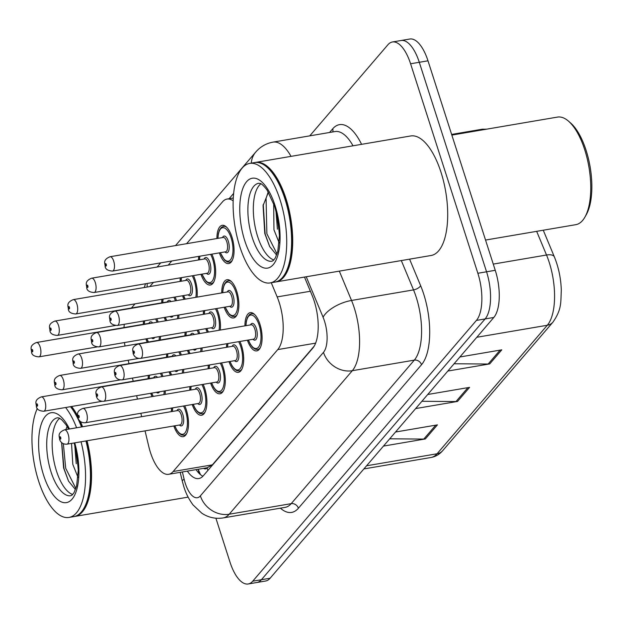 <?xml version="1.0" encoding="UTF-8"?>
<svg xmlns="http://www.w3.org/2000/svg" width="623" height="623" viewBox="0 0 623 623"><rect width="100%" height="100%" fill="white"/><g stroke="black" fill="none" stroke-linecap="round" stroke-linejoin="round"><path stroke-width="0.93" d="M161.723 302.856A19.399 8.044 80.3 0 1 161.887 299.281M175.079 297.031A19.399 8.044 80.3 0 1 176.519 300.613M180.117 281.409A19.399 8.044 80.3 0 1 180.281 277.835M193.473 275.584A19.399 8.044 80.3 0 1 195.124 279.828A19.399 8.044 80.3 0 1 197.063 297.116M198.511 259.97A19.399 8.044 80.3 0 1 198.682 256.388M211.867 254.145A19.399 8.044 80.3 0 1 213.525 258.381A19.399 8.044 80.3 0 1 210.348 285.007A19.399 8.044 80.3 0 1 200.956 274.315M216.905 238.523A19.399 8.044 80.3 0 1 222.216 225.316A19.399 8.044 80.3 0 1 231.92 236.935A19.399 8.044 80.3 0 1 228.742 263.568A19.399 8.044 80.3 0 1 219.351 252.868M143.329 324.303A19.399 8.044 80.3 0 1 143.469 321.009M156.809 318.735A19.399 8.044 80.3 0 1 158.125 322.06M166.543 357.244A19.399 8.044 80.3 0 1 166.684 353.95M180.024 351.676A19.399 8.044 80.3 0 1 181.34 355.001M184.938 335.797A19.399 8.044 80.3 0 1 185.109 332.223M198.293 329.972A19.399 8.044 80.3 0 1 199.734 333.562M203.332 314.358A19.399 8.044 80.3 0 1 203.503 310.776M216.695 308.525A19.399 8.044 80.3 0 1 218.346 312.769A19.399 8.044 80.3 0 1 220.285 330.058M221.726 292.911A19.399 8.044 80.3 0 1 227.045 279.704A19.399 8.044 80.3 0 1 236.74 291.323A19.399 8.044 80.3 0 1 233.563 317.956A19.399 8.044 80.3 0 1 224.171 307.256M148.149 378.683A19.399 8.044 80.3 0 1 148.29 375.396M161.63 373.122A19.399 8.044 80.3 0 1 162.946 376.448M189.758 390.185A19.399 8.044 80.3 0 1 189.929 386.61M203.121 384.36A19.399 8.044 80.3 0 1 204.772 388.596A19.399 8.044 80.3 0 1 201.595 415.23A19.399 8.044 80.3 0 1 192.203 404.529M208.152 368.738A19.399 8.044 80.3 0 1 208.323 365.164M221.515 362.913A19.399 8.044 80.3 0 1 223.166 367.157A19.399 8.044 80.3 0 1 219.989 393.783A19.399 8.044 80.3 0 1 210.597 383.083M226.546 347.299A19.399 8.044 80.3 0 1 226.717 343.717M239.91 341.474A19.399 8.044 80.3 0 1 241.56 345.71A19.399 8.044 80.3 0 1 238.383 372.336A19.399 8.044 80.3 0 1 228.991 361.636M244.94 325.852A19.399 8.044 80.3 0 1 250.259 312.645A19.399 8.044 80.3 0 1 259.955 324.264A19.399 8.044 80.3 0 1 256.777 350.897A19.399 8.044 80.3 0 1 247.386 340.197M171.364 411.632A19.399 8.044 80.3 0 1 171.535 408.049M184.727 405.799A19.399 8.044 80.3 0 1 186.378 410.043A19.399 8.044 80.3 0 1 183.201 436.668A19.399 8.044 80.3 0 1 173.809 425.968M145.05 430.875L148.796 446.559A36.375 15.084 -99.7 0 0 150.462 452.516A36.375 15.084 -99.7 0 0 168.638 474.305A36.375 15.084 -99.7 0 0 173.147 471.525L277.741 349.596A36.375 15.084 -99.7 0 0 277.165 296.914L271.254 282.733M207.264 467.702L212.381 464.844L314.171 346.17M128.182 360.234L129 363.645M132.45 378.099L133.197 381.237M136.647 395.691L137.465 399.102M140.853 413.283L141.662 416.694M124.304 324.279A36.375 15.084 -99.7 0 0 123.969 327.597M124.475 342.557A36.375 15.084 -99.7 0 0 124.989 346.014M233.173 200.832A36.375 15.084 -99.7 0 0 227.013 199.064A36.375 15.084 -99.7 0 0 222.504 201.844L186.612 243.686M171.784 260.975L168.218 265.133M153.39 282.421L149.824 286.572M134.996 303.86L131.43 308.019M178.871 314.973A19.399 8.044 80.3 0 1 178.669 318.555M165.632 320.783A19.399 8.044 80.3 0 1 164.262 317.465M184.026 299.336A19.399 8.044 80.3 0 1 182.562 295.754M160.477 336.42A19.399 8.044 80.3 0 1 160.275 340.002M147.238 342.222A19.399 8.044 80.3 0 1 145.868 338.912M183.692 369.361A19.399 8.044 80.3 0 1 183.489 372.943M170.453 375.163A19.399 8.044 80.3 0 1 169.082 371.853M202.086 347.914A19.399 8.044 80.3 0 1 201.883 351.497M188.855 353.724A19.399 8.044 80.3 0 1 187.476 350.406M207.249 332.277A19.399 8.044 80.3 0 1 205.777 328.695M165.297 390.808A19.399 8.044 80.3 0 1 165.095 394.39M152.059 396.61A19.399 8.044 80.3 0 1 150.688 393.292M309.763 135.853L387.903 44.763A36.375 15.084 80.3 0 1 392.412 41.982A36.375 15.084 80.3 0 1 410.588 63.772L477.857 273.271L486.555 271.792A36.375 15.084 80.3 0 1 485.107 318.937L261.411 579.717A36.375 15.084 80.3 0 1 256.902 582.497A36.375 15.084 80.3 0 0 261.411 579.717L485.107 318.937A36.375 15.084 80.3 0 0 486.555 271.792L419.295 62.292L486.555 271.792L495.254 270.304A36.375 15.084 80.3 0 1 493.805 317.457L270.109 578.237A36.375 15.084 80.3 0 1 265.6 581.018L248.203 583.977A36.375 15.084 80.3 0 1 230.019 562.195L215.901 518.219M392.412 41.982L401.111 40.503A36.375 15.084 80.3 0 1 419.295 62.292A36.375 15.084 80.3 0 0 401.111 40.503L409.809 39.023A36.375 15.084 80.3 0 1 427.993 60.805L495.254 270.304M454.089 363.762L488.167 364.027A9.703 8.348 40.6 0 0 489.717 363.91L501.788 349.838L459.906 356.979M447.836 371.043L489.717 363.91M389.71 438.81L423.796 439.075A9.703 8.348 40.6 0 0 425.345 438.95L437.416 424.878L395.535 432.019M383.464 446.091L425.345 438.95M421.896 401.282L455.981 401.555A9.703 8.348 40.6 0 0 457.531 401.43L469.602 387.358L427.721 394.499M415.65 408.571L457.531 401.43M187.336 471.12A36.375 15.084 -99.7 0 0 198.799 478.55A36.375 15.084 -99.7 0 0 203.308 475.77L312.738 348.202A36.375 15.084 -99.7 0 0 312.162 295.52L304.476 277.071M202.888 476.237A36.375 15.084 80.3 0 1 196.043 469.633M477.857 273.271A36.375 15.084 80.3 0 1 476.408 320.424L252.712 581.204A36.375 15.084 80.3 0 1 248.203 583.977M87.033 440.765A60.626 25.138 80.3 0 1 74.924 516.42A60.626 25.138 80.3 0 1 74.378 516.498M86.231 440.897A60.018 24.889 80.3 0 1 84.346 507.511A60.018 24.889 80.3 0 1 84.175 507.807M85.943 440.952A60.626 25.138 80.3 0 1 84.012 508.119A60.626 25.138 80.3 0 1 73.833 516.607L68.943 517.44A60.626 25.138 80.3 0 1 38.634 481.127A60.626 25.138 80.3 0 1 37.341 408.447M81.052 441.785A60.626 25.138 80.3 0 1 68.943 517.44M72.704 494.498A39.537 16.393 80.3 0 1 56.514 471.12A39.537 16.393 80.3 0 1 59.715 418.321M76.247 463.746L74.776 445.118M78.015 477.397L72.798 464.337L71.536 443.405M61.599 442.587L63.616 467.998L68.499 481.088L75.204 489.257M65.617 407.512A60.626 25.138 80.3 0 1 76.598 427.783M70.508 406.679A60.626 25.138 80.3 0 1 81.496 426.95M70.64 406.655A60.018 24.889 80.3 0 1 81.761 426.903M71.598 406.492A60.626 25.138 80.3 0 1 77.548 415.697M80.383 421.475A60.626 25.138 80.3 0 1 82.579 426.763M75.889 488.494L65.719 468.294L63.344 443.732M65.851 429.613L66.809 427.168M68.561 481.197L63.99 468.589L61.708 442.68M78.225 467.826L75.313 447.182M451.846 135.098L557.46 117.093A54.559 22.63 80.3 0 1 568.635 121.275L570.723 123.105A52.137 21.618 80.3 0 1 586.103 150.345A52.137 21.618 80.3 0 1 586.321 214.608L584.958 217.03A54.559 22.63 80.3 0 1 575.8 224.669L485.543 240.057M568.635 121.275A54.559 22.63 80.3 0 1 584.732 149.777A54.559 22.63 80.3 0 1 584.958 217.03M255.173 162.494A60.626 25.138 80.3 0 1 255.71 162.385A60.626 25.138 80.3 0 1 286.019 198.698A60.626 25.138 80.3 0 1 276.082 281.908A60.626 25.138 80.3 0 1 275.537 281.985M255.71 162.385L410.697 135.962A60.626 25.138 80.3 0 1 441.006 172.275A60.626 25.138 80.3 0 1 431.077 255.492L276.082 281.908M267.298 167.439A60.018 24.889 80.3 0 1 267.563 167.665A60.018 24.889 80.3 0 1 285.272 199.025A60.018 24.889 80.3 0 1 285.513 272.999A60.018 24.889 80.3 0 1 285.342 273.295M249.73 163.405L254.628 162.572A60.626 25.138 80.3 0 1 267.041 167.213A60.626 25.138 80.3 0 1 284.929 198.877A60.626 25.138 80.3 0 1 285.17 273.606A60.626 25.138 80.3 0 1 275 282.094L270.102 282.928A60.626 25.138 80.3 0 1 239.8 246.615A60.626 25.138 80.3 0 1 249.73 163.405A60.626 25.138 80.3 0 1 280.031 199.718A60.626 25.138 80.3 0 1 270.102 282.928M273.863 259.986A39.537 16.393 80.3 0 1 257.673 236.608A39.537 16.393 80.3 0 1 260.881 183.808M277.414 229.233L275.942 210.605M279.182 242.884L273.964 229.825L273.668 203.386M268.427 192.157L263.07 205.645L264.783 233.485L269.666 246.576L276.363 254.745M277.056 253.982L266.878 233.781L266.076 198.324L267.976 192.655M269.728 246.685L265.157 234.077L263.249 204.508M279.392 233.314L276.472 212.669M203.589 468.348A12.125 5.031 -99.7 0 0 207.054 467.943A36.375 31.298 40.6 0 0 207.926 470.388M212.381 464.844L173.147 471.525M310.386 291.252L277.165 296.914M315.62 343.141L277.741 349.596M485.107 129.428A48.501 20.115 -99.7 0 0 481.634 129.311L486.719 129.156M543.256 230.214L554.369 256.894A12.125 5.35 157.4 0 0 546.519 255.017L536.66 231.343M554.369 256.894C558.629 267.368 560.941 278.52 561.307 290.341C560.653 302.669 561.876 309.226 552.959 322.13A12.125 10.435 -139.4 0 1 547.29 325.261A48.501 20.115 -99.7 0 0 546.519 255.017L493.26 264.097M366.565 465.786L437.058 453.778A12.125 10.435 40.6 0 0 442.719 450.639C439.488 454.385 435.594 456.659 431.046 457.477A48.501 20.115 -99.7 0 0 437.058 453.778L547.29 325.261L476.805 337.277M493.805 317.457L476.408 320.424M270.109 578.237L252.712 581.204M427.993 60.805L410.588 63.772M467.904 387.646L455.981 401.555M435.718 425.166L423.796 439.075M500.09 350.126L488.167 364.027M182.391 471.961L184.128 479.235A24.25 10.054 -99.7 0 0 185.233 483.207A24.25 10.054 -99.7 0 0 200.365 495.877L323.477 352.353A24.25 10.054 -99.7 0 0 324.443 320.923A24.25 10.054 -99.7 0 0 323.088 317.232L306.228 276.768M339.317 271.13L351.536 300.457A48.501 20.115 80.3 0 1 354.238 307.832A48.501 20.115 80.3 0 1 352.307 370.701L229.194 514.224A48.501 20.115 80.3 0 1 223.182 517.923L285.178 507.356A48.501 20.115 -99.7 0 0 291.19 503.657L414.303 360.133A48.501 20.115 -99.7 0 0 416.234 297.264A48.501 20.115 -99.7 0 0 413.532 289.89L401.313 260.562M409.584 259.152L420.642 285.7A54.559 22.63 80.3 0 1 421.514 364.72L298.401 508.236A6.059 5.218 40.6 0 0 291.19 503.657L229.194 514.224A24.25 20.863 -139.4 0 1 200.365 495.877M420.642 285.7A6.059 2.671 -22.6 0 1 413.532 289.89L351.536 300.457A24.25 10.7 157.4 0 0 323.088 317.232M298.401 508.236A54.559 22.63 80.3 0 1 280.397 508.173M329.559 132.481L332.705 128.813A54.559 22.63 80.3 0 1 361.589 144.334M323.477 352.353A24.25 20.863 -139.4 0 0 352.307 370.701L414.303 360.133A6.059 5.218 40.6 0 1 421.514 364.72M353.015 145.798A48.501 20.115 -99.7 0 0 335.049 131.546L273.053 142.114A48.501 20.115 80.3 0 1 291.019 156.365M233.656 193.387L229.093 198.706M332.799 131.928A6.059 5.218 40.6 0 0 332.705 128.813M251.295 163.133A24.25 20.863 -139.4 0 1 255.718 152.082L175.515 245.579M147.176 287.024A24.25 20.863 -139.4 0 1 147.293 283.457M184.128 479.235A24.25 3.45 166.6 0 0 182.298 481.158L180.187 472.335M199.103 473.387L198.122 469.283M174.892 425.789A16.977 7.04 -99.7 0 0 185.202 432.596A16.977 7.04 -99.7 0 0 185.568 410.978A16.977 7.04 -99.7 0 0 183.489 406.009M172.766 407.839A16.977 7.04 -99.7 0 0 172.446 411.445M176.932 410.682A8.488 3.52 80.3 0 1 182.757 414.264A8.488 3.52 80.3 0 1 183.232 423.679A8.488 3.52 80.3 0 1 179.377 425.026M180.07 424.902A7.274 3.014 -99.7 0 0 181.262 414.918A7.274 3.014 -99.7 0 0 177.633 410.557L64.512 429.839A7.274 3.014 80.3 0 1 68.148 434.2A7.274 3.014 80.3 0 1 66.957 444.183L180.07 424.902M60.704 437.471A1.215 0.506 -99.7 0 0 59.948 436.84A1.215 0.506 -99.7 0 0 59.894 438.413A1.215 0.506 -99.7 0 0 60.649 439.044A1.215 0.506 -99.7 0 0 60.704 437.471M186.791 433.304A18.184 7.546 80.3 0 1 184.081 435.29L185.755 435.002M151.778 393.113A16.977 7.04 -99.7 0 0 153.313 396.399M163.849 394.6A16.977 7.04 -99.7 0 0 164.207 390.995M153.71 377.74A8.488 3.52 80.3 0 1 157.51 377.374M155.275 377.756A7.274 3.014 -99.7 0 0 154.411 377.616L41.297 396.898A7.274 3.014 80.3 0 1 44.934 401.259A7.274 3.014 80.3 0 1 43.742 411.242C39.039 410.915 36.57 409.303 36.344 406.391C36.648 404.202 33.276 400.176 41.297 396.898M36.679 405.464A1.215 0.506 -99.7 0 0 37.435 406.103A1.215 0.506 -99.7 0 0 37.481 404.529A1.215 0.506 -99.7 0 0 36.726 403.899A1.215 0.506 -99.7 0 0 36.679 405.464M159.574 391.781A8.488 3.52 80.3 0 1 156.412 392.319M161.871 376.627A16.977 7.04 -99.7 0 0 160.415 373.333M149.504 375.186A16.977 7.04 -99.7 0 0 149.232 378.504M146.958 338.725A16.977 7.04 -99.7 0 0 148.492 342.011M159.029 340.213A16.977 7.04 -99.7 0 0 159.387 336.607M148.889 323.353A8.488 3.52 80.3 0 1 152.69 322.987M150.454 323.368A7.274 3.014 -99.7 0 0 149.59 323.228L36.477 342.51A7.274 3.014 80.3 0 1 40.113 346.871A7.274 3.014 80.3 0 1 38.922 356.854C34.218 356.535 31.75 354.915 31.524 352.011C31.828 349.815 28.456 345.788 36.477 342.51M31.859 351.084A1.215 0.506 -99.7 0 0 32.614 351.715A1.215 0.506 -99.7 0 0 32.661 350.142A1.215 0.506 -99.7 0 0 31.905 349.511A1.215 0.506 -99.7 0 0 31.859 351.084M154.753 337.393A8.488 3.52 80.3 0 1 151.591 337.931M157.051 322.247A16.977 7.04 -99.7 0 0 155.594 318.945M144.684 320.806A16.977 7.04 -99.7 0 0 144.411 324.116M193.286 404.343A16.977 7.04 -99.7 0 0 203.596 411.149A16.977 7.04 -99.7 0 0 203.962 389.539A16.977 7.04 -99.7 0 0 201.883 384.57M191.16 386.4A16.977 7.04 -99.7 0 0 190.84 389.998M195.326 389.235A8.488 3.52 80.3 0 1 201.151 392.817A8.488 3.52 80.3 0 1 201.626 402.232A8.488 3.52 80.3 0 1 197.771 403.579M198.472 403.463A7.274 3.014 -99.7 0 0 199.664 393.471A7.274 3.014 -99.7 0 0 196.027 389.118L82.906 408.4A7.274 3.014 80.3 0 1 86.542 412.753A7.274 3.014 80.3 0 1 85.351 422.744L198.472 403.463M79.098 416.024A1.215 0.506 -99.7 0 0 78.342 415.393A1.215 0.506 -99.7 0 0 78.288 416.966A1.215 0.506 -99.7 0 0 79.051 417.597A1.215 0.506 -99.7 0 0 79.098 416.024M205.185 411.865A18.184 7.546 80.3 0 1 202.475 413.843L204.149 413.563M211.68 382.896A16.977 7.04 -99.7 0 0 221.99 389.71A16.977 7.04 -99.7 0 0 222.364 368.092A16.977 7.04 -99.7 0 0 220.277 363.123M209.554 364.953A16.977 7.04 -99.7 0 0 209.235 368.559M213.72 367.788A8.488 3.52 80.3 0 1 219.545 371.378A8.488 3.52 80.3 0 1 220.02 380.785A8.488 3.52 80.3 0 1 216.165 382.133M216.866 382.016A7.274 3.014 -99.7 0 0 218.058 372.032A7.274 3.014 -99.7 0 0 214.421 367.671L101.3 386.953A7.274 3.014 80.3 0 1 104.937 391.314A7.274 3.014 80.3 0 1 103.745 401.298L216.866 382.016M97.492 394.585A1.215 0.506 -99.7 0 0 96.736 393.946A1.215 0.506 -99.7 0 0 96.682 395.519A1.215 0.506 -99.7 0 0 97.445 396.158A1.215 0.506 -99.7 0 0 97.492 394.585M223.579 390.419A18.184 7.546 80.3 0 1 220.869 392.404L222.543 392.116M230.074 361.457A16.977 7.04 -99.7 0 0 240.385 368.263A16.977 7.04 -99.7 0 0 240.758 346.645A16.977 7.04 -99.7 0 0 238.671 341.684M227.948 343.507A16.977 7.04 -99.7 0 0 227.629 347.112M232.114 346.349A8.488 3.52 80.3 0 1 237.939 349.931A8.488 3.52 80.3 0 1 238.414 359.346A8.488 3.52 80.3 0 1 234.56 360.694M235.26 360.569A7.274 3.014 -99.7 0 0 236.452 350.585A7.274 3.014 -99.7 0 0 232.815 346.232L119.702 365.506A7.274 3.014 80.3 0 1 123.331 369.867A7.274 3.014 80.3 0 1 122.139 379.851L235.26 360.569M115.886 373.138A1.215 0.506 -99.7 0 0 115.13 372.507A1.215 0.506 -99.7 0 0 115.084 374.08A1.215 0.506 -99.7 0 0 115.839 374.711A1.215 0.506 -99.7 0 0 115.886 373.138M241.973 368.972A18.184 7.546 80.3 0 1 239.263 370.958L240.937 370.669M245.898 325.689L246.303 321.289L247.487 317.348L249.48 314.623L251.552 313.657A18.184 7.546 80.3 0 1 254.76 314.631M248.468 340.01A16.977 7.04 -99.7 0 0 258.779 346.816A16.977 7.04 -99.7 0 0 259.152 325.206A16.977 7.04 -99.7 0 0 251.053 314.997A16.977 7.04 -99.7 0 0 246.023 325.665M250.508 324.902A8.488 3.52 80.3 0 1 256.333 328.485A8.488 3.52 80.3 0 1 256.808 337.9A8.488 3.52 80.3 0 1 252.954 339.247M253.654 339.13A7.274 3.014 -99.7 0 0 254.846 329.139A7.274 3.014 -99.7 0 0 251.209 324.785L138.096 344.067A7.274 3.014 80.3 0 1 141.733 348.421A7.274 3.014 80.3 0 1 140.541 358.412L253.654 339.13M134.28 351.699A1.215 0.506 -99.7 0 0 133.524 351.061A1.215 0.506 -99.7 0 0 133.478 352.634A1.215 0.506 -99.7 0 0 134.233 353.264A1.215 0.506 -99.7 0 0 134.28 351.699M260.367 347.533A18.184 7.546 80.3 0 1 257.657 349.511L259.332 349.23M170.172 371.666A16.977 7.04 -99.7 0 0 171.707 374.953M182.243 373.154A16.977 7.04 -99.7 0 0 182.601 369.548M172.112 356.294A8.488 3.52 80.3 0 1 175.904 355.928M173.669 356.309A7.274 3.014 -99.7 0 0 172.805 356.177L59.691 375.459A7.274 3.014 80.3 0 1 63.328 379.812A7.274 3.014 80.3 0 1 62.136 389.796C57.433 389.476 54.964 387.856 54.738 384.952C55.042 382.756 51.67 378.737 59.691 375.459M55.073 384.025A1.215 0.506 -99.7 0 0 55.829 384.656A1.215 0.506 -99.7 0 0 55.883 383.083A1.215 0.506 -99.7 0 0 55.12 382.452A1.215 0.506 -99.7 0 0 55.073 384.025M177.968 370.335A8.488 3.52 80.3 0 1 174.806 370.88M180.265 355.188A16.977 7.04 -99.7 0 0 178.809 351.886M167.899 353.747A16.977 7.04 -99.7 0 0 167.626 357.057M188.567 350.219A16.977 7.04 -99.7 0 0 190.101 353.506M200.637 351.715A16.977 7.04 -99.7 0 0 200.995 348.101M190.506 334.847A8.488 3.52 80.3 0 1 194.298 334.489M192.063 334.863A7.274 3.014 -99.7 0 0 191.199 334.73L78.085 354.012A7.274 3.014 80.3 0 1 81.722 358.365A7.274 3.014 80.3 0 1 80.531 368.357C75.827 368.029 73.358 366.417 73.132 363.505C73.436 361.317 70.064 357.291 78.085 354.012M73.467 362.578A1.215 0.506 -99.7 0 0 74.223 363.209A1.215 0.506 -99.7 0 0 74.277 361.644A1.215 0.506 -99.7 0 0 73.514 361.005A1.215 0.506 -99.7 0 0 73.467 362.578M196.362 348.896A8.488 3.52 80.3 0 1 193.2 349.433M198.659 333.741A16.977 7.04 -99.7 0 0 197.063 330.182M186.339 332.012A16.977 7.04 -99.7 0 0 186.02 335.61M206.859 328.516A16.977 7.04 -99.7 0 0 208.495 332.067M219.031 330.268A16.977 7.04 -99.7 0 0 217.536 313.704A16.977 7.04 -99.7 0 0 215.457 308.735M208.9 313.408A8.488 3.52 80.3 0 1 214.725 316.99A8.488 3.52 80.3 0 1 215.2 326.405A8.488 3.52 80.3 0 1 211.345 327.753M98.925 346.91L212.038 327.628A7.274 3.014 -99.7 0 0 213.23 317.644A7.274 3.014 -99.7 0 0 209.593 313.283L96.479 332.565A7.274 3.014 80.3 0 1 100.116 336.926A7.274 3.014 80.3 0 1 98.925 346.91C94.221 346.583 91.752 344.971 91.526 342.058C91.83 339.87 88.458 335.844 96.479 332.565M91.861 341.139A1.215 0.506 -99.7 0 0 92.617 341.77A1.215 0.506 -99.7 0 0 92.671 340.197A1.215 0.506 -99.7 0 0 91.908 339.566A1.215 0.506 -99.7 0 0 91.861 341.139M204.733 310.566A16.977 7.04 -99.7 0 0 204.414 314.171M165.352 317.278A16.977 7.04 -99.7 0 0 166.886 320.565M177.423 318.774A16.977 7.04 -99.7 0 0 177.781 315.16M167.283 301.906A8.488 3.52 80.3 0 1 171.084 301.54M168.849 301.921A7.274 3.014 -99.7 0 0 167.984 301.789L54.871 321.071A7.274 3.014 80.3 0 1 58.507 325.424A7.274 3.014 80.3 0 1 57.316 335.415C52.612 335.088 50.144 333.469 49.918 330.564C50.222 328.376 46.85 324.349 54.871 321.071M50.253 329.637A1.215 0.506 -99.7 0 0 51.008 330.268A1.215 0.506 -99.7 0 0 51.055 328.703A1.215 0.506 -99.7 0 0 50.299 328.064A1.215 0.506 -99.7 0 0 50.253 329.637M173.147 315.954A8.488 3.52 80.3 0 1 169.986 316.492M175.445 300.8A16.977 7.04 -99.7 0 0 173.848 297.241M163.125 299.071A16.977 7.04 -99.7 0 0 162.805 302.669M183.645 295.567A16.977 7.04 -99.7 0 0 185.28 299.126M195.817 297.327A16.977 7.04 -99.7 0 0 194.321 280.763A16.977 7.04 -99.7 0 0 192.242 275.794M185.677 280.467A8.488 3.52 80.3 0 1 191.502 284.049A8.488 3.52 80.3 0 1 191.985 293.464A8.488 3.52 80.3 0 1 188.123 294.804M75.71 313.969L188.824 294.687A7.274 3.014 -99.7 0 0 190.015 284.703A7.274 3.014 -99.7 0 0 186.378 280.342L73.265 299.624A7.274 3.014 80.3 0 1 76.902 303.985A7.274 3.014 80.3 0 1 75.71 313.969C71.006 313.642 68.538 312.03 68.312 309.117C68.616 306.929 65.244 302.903 73.265 299.624M68.647 308.19A1.215 0.506 -99.7 0 0 69.402 308.829A1.215 0.506 -99.7 0 0 69.449 307.256A1.215 0.506 -99.7 0 0 68.694 306.625A1.215 0.506 -99.7 0 0 68.647 308.19M181.519 277.624A16.977 7.04 -99.7 0 0 181.2 281.23M213.93 281.643A18.184 7.546 80.3 0 1 211.228 283.629L208.962 283.403L206.174 281.495L201.907 274.151M202.039 274.128A16.977 7.04 -99.7 0 0 212.35 280.934A16.977 7.04 -99.7 0 0 212.716 259.324A16.977 7.04 -99.7 0 0 210.636 254.355M204.071 259.02A8.488 3.52 80.3 0 1 209.904 262.602A8.488 3.52 80.3 0 1 210.379 272.017A8.488 3.52 80.3 0 1 206.517 273.365M94.104 292.522L207.218 273.24A7.274 3.014 -99.7 0 0 208.409 263.256A7.274 3.014 -99.7 0 0 204.772 258.903L91.659 278.185A7.274 3.014 80.3 0 1 95.296 282.538A7.274 3.014 80.3 0 1 94.104 292.522C89.401 292.203 86.932 290.583 86.706 287.678C87.01 285.482 83.638 281.464 91.659 278.185M87.041 286.751A1.215 0.506 -99.7 0 0 87.796 287.382A1.215 0.506 -99.7 0 0 87.843 285.809A1.215 0.506 -99.7 0 0 87.088 285.178A1.215 0.506 -99.7 0 0 87.041 286.751M199.913 256.178A16.977 7.04 -99.7 0 0 199.594 259.783M232.324 260.204A18.184 7.546 80.3 0 1 229.622 262.19L227.356 261.964L224.568 260.056L220.301 252.704M220.433 252.681A16.977 7.04 -99.7 0 0 230.744 259.487A16.977 7.04 -99.7 0 0 231.11 237.877A16.977 7.04 -99.7 0 0 223.018 227.668A16.977 7.04 -99.7 0 0 217.988 238.336M222.466 237.573A8.488 3.52 80.3 0 1 228.298 241.156A8.488 3.52 80.3 0 1 228.773 250.571A8.488 3.52 80.3 0 1 224.911 251.918M112.498 271.083L225.612 251.801A7.274 3.014 -99.7 0 0 226.803 241.817A7.274 3.014 -99.7 0 0 223.166 237.456L110.053 256.738A7.274 3.014 80.3 0 1 113.69 261.092A7.274 3.014 80.3 0 1 112.498 271.083C107.795 270.756 105.326 269.136 105.1 266.231C105.404 264.043 102.032 260.017 110.053 256.738M105.435 265.305A1.215 0.506 -99.7 0 0 106.19 265.935A1.215 0.506 -99.7 0 0 106.237 264.37A1.215 0.506 -99.7 0 0 105.482 263.731A1.215 0.506 -99.7 0 0 105.435 265.305M225.183 226.04L223.509 226.328A18.184 7.546 80.3 0 1 226.717 227.302M74.16 442.961L76.8 454.276L78.28 470.085L76.59 486.119L74.059 492.622L72.104 495.067L70.835 495.721A39.537 16.393 80.3 0 1 51.07 472.047A39.537 16.393 80.3 0 1 57.55 417.776L58.967 417.978L61.622 419.637L65.913 424.575L68.662 429.138M74.744 442.86A45.596 18.908 80.3 0 1 71.552 499.716A45.596 18.908 80.3 0 1 43.626 475.318A45.596 18.908 80.3 0 1 43.408 419.17A45.596 18.908 80.3 0 1 69.48 428.998M272.002 261.208A39.537 16.393 80.3 0 1 252.237 237.534A39.537 16.393 80.3 0 1 258.709 183.263L260.134 183.466C261.411 183.536 263.731 185.732 267.08 190.062L274.712 206.454L277.967 219.763L279.439 235.572L277.757 251.606L275.226 258.109L273.271 260.554L272.002 261.208M275.047 205.528A45.596 18.908 80.3 0 1 273.232 264.635A45.596 18.908 80.3 0 1 244.784 240.805A45.596 18.908 80.3 0 1 246.607 181.698A45.596 18.908 80.3 0 1 275.047 205.528M237.153 314.592A18.184 7.546 80.3 0 1 234.443 316.57L232.177 316.352L229.389 314.436L225.121 307.092M225.253 307.069A16.977 7.04 -99.7 0 0 235.564 313.875A16.977 7.04 -99.7 0 0 235.93 292.265A16.977 7.04 -99.7 0 0 227.839 282.055A16.977 7.04 -99.7 0 0 222.808 292.724M227.294 291.961A8.488 3.52 80.3 0 1 233.119 295.543A8.488 3.52 80.3 0 1 233.594 304.959A8.488 3.52 80.3 0 1 229.739 306.306M117.319 325.471L230.432 306.189A7.274 3.014 -99.7 0 0 231.624 296.198A7.274 3.014 -99.7 0 0 227.987 291.844L114.873 311.126A7.274 3.014 80.3 0 1 118.51 315.479A7.274 3.014 80.3 0 1 117.319 325.471C112.615 325.144 110.146 323.524 109.921 320.619C110.224 318.431 106.852 314.405 114.873 311.126M110.255 319.692A1.215 0.506 -99.7 0 0 111.011 320.323A1.215 0.506 -99.7 0 0 111.065 318.75A1.215 0.506 -99.7 0 0 110.31 318.119A1.215 0.506 -99.7 0 0 110.255 319.692M230.004 280.428L228.329 280.716A18.184 7.546 80.3 0 1 231.538 281.689M198.2 469.267L200.442 474.609M207.802 467.632L168.638 474.305M233.298 197.997L227.013 199.064M552.959 322.13L442.719 450.639M481.634 129.311L451.628 134.428M431.046 457.477L363.879 468.932M182.298 481.158L183.902 486.906C184.696 489.296 186.69 496.243 193.044 504.942L201.829 513.212C208.37 517.518 215.488 519.091 223.182 517.923M273.053 142.114C266.122 143.399 260.344 146.717 255.718 152.082M160.687 262.867L157.121 267.026M145.525 283.761L144.256 287.522M172.594 407.87L172.314 411.468M64.512 429.839C56.491 433.117 59.863 437.144 59.559 439.332C60.735 442.758 63.196 444.37 66.957 444.183M174.759 425.805L176.776 430.127L179.011 433.141L181.457 434.924L184.081 435.29M153.133 396.43L151.646 393.129M43.742 411.242L101.876 401.337M149.341 375.217L149.099 378.527M148.313 342.043L146.826 338.748M38.922 356.854L97.056 346.949M144.52 320.829L144.279 324.139M190.988 386.424L190.708 390.021M82.906 408.4C74.885 411.678 78.257 415.705 77.961 417.893C79.129 421.312 81.59 422.931 85.351 422.744M193.153 404.366L195.17 408.68L197.405 411.702L199.851 413.477L202.475 413.843M209.383 364.985L209.11 368.575M101.3 386.953C93.286 390.232 96.651 394.258 96.355 396.446C97.523 399.865 99.984 401.485 103.745 401.298M211.547 382.919L213.564 387.241L215.799 390.255L218.245 392.038L220.869 392.404M227.777 343.538L227.504 347.136M119.702 365.506C111.681 368.785 115.045 372.811 114.749 375.007C115.917 378.426 118.378 380.038 122.139 379.851M229.949 361.48L231.958 365.794L234.193 368.808L236.639 370.592L239.263 370.958M138.096 344.067C130.075 347.346 133.439 351.372 133.143 353.56C134.311 356.979 136.78 358.599 140.541 358.412M251.552 313.657L253.218 313.369M248.343 340.033L250.353 344.348L252.588 347.369L255.033 349.145L257.657 349.511M171.527 374.984L170.04 371.69M62.136 389.796L120.27 379.89M167.735 353.771L167.494 357.08M189.922 353.537L188.434 350.243M80.531 368.357L138.664 358.443M186.168 332.043L185.888 335.633M208.323 332.098L206.727 328.531M204.562 310.597L204.282 314.194M166.707 320.596L165.22 317.302M57.316 335.415L115.45 325.502M162.953 299.095L162.673 302.692M185.101 299.157L183.512 295.59M181.348 277.656L181.067 281.253M211.228 283.629L212.902 283.348M199.742 256.209L199.461 259.807M229.622 262.19L231.297 261.901M223.509 226.328L221.445 227.294L219.444 230.019L218.268 233.96L217.855 238.36M74.924 516.42L188.099 497.131M84.346 507.511L84.012 508.119M285.513 272.999L285.17 273.606M267.563 167.665L267.041 167.213M263.07 205.645L263.171 205.006M234.443 316.57L236.117 316.289M228.329 280.716L226.266 281.674L224.264 284.399L223.089 288.348L222.676 292.748"/></g></svg>
